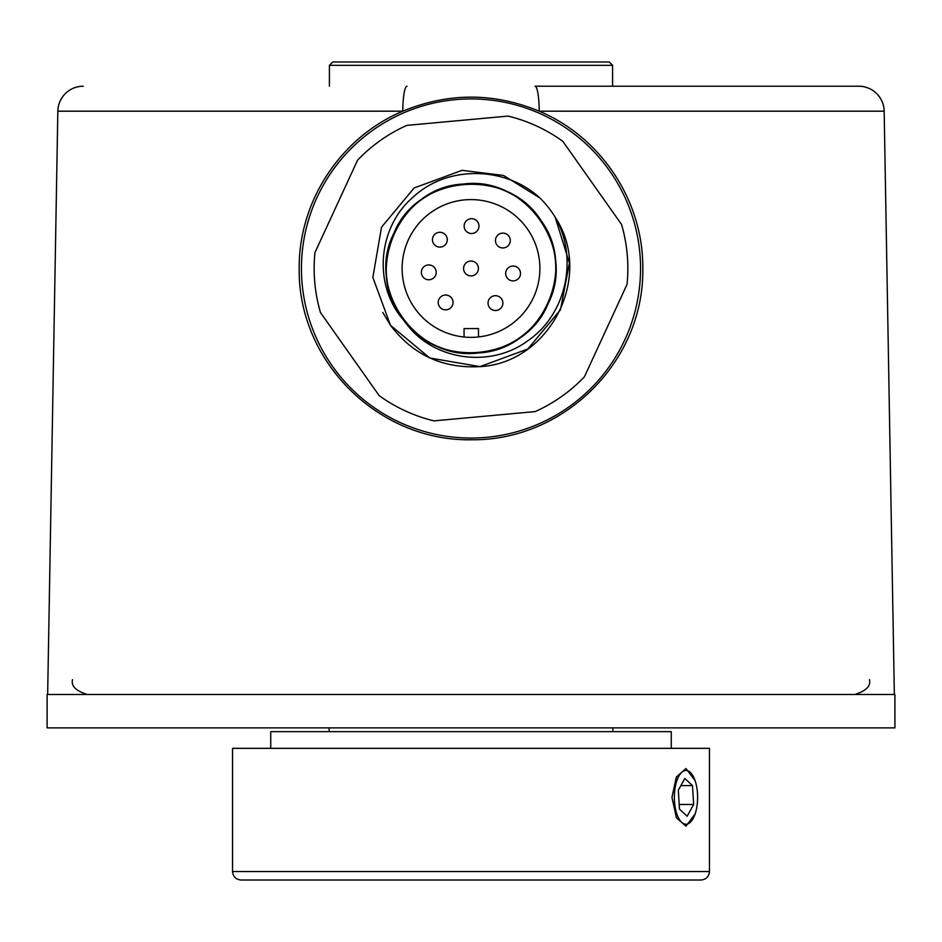<?xml version="1.0" encoding="UTF-8"?>
<svg xmlns="http://www.w3.org/2000/svg" width="942" height="942" viewBox="0 0 942 942"><rect width="100%" height="100%" fill="white"/><g stroke="black" fill="none" stroke-linecap="round" stroke-linejoin="round"><path stroke-width="1.41" d="M471 727.872L894.9 727.872L894.9 694.501L47.1 694.501L47.1 727.872L471 727.872M329.417 65.328L332.75 61.984L609.25 61.984L612.583 65.328L329.417 65.328L329.417 86.205M884.161 111.191L539.213 111.191C493.785 92.469 448.31 92.469 402.787 111.191C341.298 137.014 298.661 200.481 299.179 268.482C297.86 361.551 378.26 441.256 471.177 439.773C564.14 440.974 644.222 361.222 642.821 268.482C643.386 200.458 600.478 136.814 539.213 111.191A25.434 4.204 -90 0 0 535.009 86.205L858.739 86.205A25.434 25.434 0 0 1 884.161 111.191L894.347 694.501M406.991 86.205A25.434 4.204 90 0 0 402.787 111.191L57.839 111.191A25.434 25.434 0 0 1 83.261 86.205M301.44 268.482A169.56 169.56 0 0 1 471 98.922A169.56 169.56 0 0 1 640.56 268.482A169.56 169.56 0 0 1 471 438.042A169.56 169.56 0 0 1 301.44 268.482M57.839 111.191L47.653 694.501M612.583 65.328L612.583 86.205L670.904 86.205M270.731 748.337L270.731 731.651L671.269 731.651L671.269 748.337M700.966 880.016L241.034 880.016C235.889 879.51 233.063 876.684 232.556 871.538L709.444 871.538C708.937 876.684 706.111 879.51 700.966 880.016M413.609 880.016L338.319 880.016M695.125 813.97L685.988 826.181L676.38 817.738L671.94 797.356L676.38 776.973L685.988 768.531L695.114 780.718M232.556 871.538L232.556 748.337L709.444 748.337L709.444 871.538M684.351 770.744A26.871 11.622 90 0 0 674.472 801.112A26.871 11.622 90 0 0 687.613 823.967A26.871 11.622 90 0 0 691.558 820.929A26.871 11.622 90 0 0 697.61 797.356A26.871 11.622 90 0 0 691.558 773.771A26.871 11.622 90 0 0 684.351 770.744M678.322 790.22L679.476 809.119L687.142 816.255L693.642 804.492L692.488 785.593L684.822 778.457L678.322 790.22M680.878 785.593L692.488 785.593M679.194 804.492L693.642 804.492M451.689 298.155A7.418 7.418 0 0 0 441.351 296.377A7.418 7.418 0 0 0 439.573 306.715A7.418 7.418 0 0 0 449.911 308.493A7.418 7.418 0 0 0 451.689 298.155M434.851 268.07A7.418 7.418 0 0 0 424.512 266.292A7.418 7.418 0 0 0 422.723 276.63A7.418 7.418 0 0 0 433.073 278.408A7.418 7.418 0 0 0 434.851 268.07M445.931 235.418A7.418 7.418 0 0 0 435.593 233.64A7.418 7.418 0 0 0 433.815 243.978A7.418 7.418 0 0 0 444.153 245.756A7.418 7.418 0 0 0 445.931 235.418M477.618 221.817A7.418 7.418 0 0 0 467.279 220.039A7.418 7.418 0 0 0 465.501 230.378A7.418 7.418 0 0 0 475.84 232.156A7.418 7.418 0 0 0 477.618 221.817M508.939 236.254A7.418 7.418 0 0 0 498.601 234.476A7.418 7.418 0 0 0 496.823 244.814A7.418 7.418 0 0 0 507.161 246.592A7.418 7.418 0 0 0 508.939 236.254M519.16 269.188A7.418 7.418 0 0 0 508.81 267.41A7.418 7.418 0 0 0 507.032 277.749A7.418 7.418 0 0 0 517.37 279.527A7.418 7.418 0 0 0 519.16 269.188M501.521 298.826A7.418 7.418 0 0 0 491.182 297.048A7.418 7.418 0 0 0 489.404 307.386A7.418 7.418 0 0 0 499.743 309.164A7.418 7.418 0 0 0 501.521 298.826M477.064 264.196A7.418 7.418 0 0 0 466.714 262.418A7.418 7.418 0 0 0 464.936 272.756A7.418 7.418 0 0 0 475.286 274.534A7.418 7.418 0 0 0 477.064 264.196M540.249 219.557A84.78 84.78 0 0 0 422.087 199.233A84.78 84.78 0 0 0 401.751 317.395A84.78 84.78 0 0 0 519.913 337.719A84.78 84.78 0 0 0 540.249 219.557M551.494 211.609A98.557 98.557 0 0 0 539.813 197.914C505.666 166.239 447.615 164.921 413.291 196.984C377.353 227.352 372.514 286.603 404.801 321.446C431.424 360.562 490.417 368.817 527.861 340.721C566.672 314.287 578.482 257.649 555.203 217.272A98.557 98.557 0 0 0 551.494 211.609M479.996 366.626L429.717 357.972L390.506 325.343L429.717 357.972L479.996 366.626L527.861 348.976L560.49 309.753L569.404 263.065L555.203 217.272C594.355 276.147 549.787 363.047 479.996 366.626C442.87 368.687 413.032 354.934 390.506 325.343L372.855 277.478L381.51 227.199L414.139 187.988L462.004 170.337L503.523 175.447L539.813 197.914L503.523 175.447L462.004 170.337L414.139 187.988L381.51 227.199L372.855 277.478L390.506 325.343L372.855 277.478L381.51 227.199L414.139 187.988L462.004 170.337L503.523 175.447L539.813 197.914L503.523 175.447L462.004 170.337L414.139 187.988L381.51 227.199L372.855 277.478L390.506 325.343L372.855 277.478L381.51 227.199L414.139 187.988L462.004 170.337L503.523 175.447L539.813 197.914M555.203 217.272L569.404 263.065L560.49 309.753L527.861 348.976L479.996 366.626L429.717 357.972L390.506 325.343L429.717 357.972L479.996 366.626L527.861 348.976L560.49 309.753L569.404 263.065L555.203 217.272L569.404 263.065L560.49 309.753L527.861 348.976L479.996 366.626L429.717 357.972L390.506 325.343L382.793 312.438M414.739 308.222A68.884 68.884 0 0 0 510.741 324.743A68.884 68.884 0 0 0 527.261 228.729A68.884 68.884 0 0 0 431.259 212.221A68.884 68.884 0 0 0 414.739 308.222M508.103 116.09L406.803 125.38A156.843 156.843 0 0 0 357.583 160.152L314.969 252.527A156.843 156.843 0 0 0 320.468 312.532L379.167 395.628A156.843 156.843 0 0 0 433.897 420.874L535.197 411.583A156.843 156.843 0 0 0 584.417 376.812L627.031 284.425A156.843 156.843 0 0 0 621.532 224.42L562.833 141.324A156.843 156.843 0 0 0 508.103 116.09M404.801 321.446C361.987 273.215 398.195 186.728 463.264 184.055C525.424 175.447 576.869 248.276 547.985 303.983C524.353 362.117 435.569 370.265 401.751 317.395C363.223 267.869 400.574 186.905 463.264 184.055C525.424 175.447 576.869 248.276 547.985 303.983C524.353 362.117 435.569 370.265 401.751 317.395C363.223 267.869 400.574 186.905 463.264 184.055C525.424 175.447 576.869 248.276 547.985 303.983C524.353 362.117 435.569 370.265 401.751 317.395C363.223 267.869 400.574 186.905 463.264 184.055C525.424 175.447 576.869 248.276 547.985 303.983C533.549 332.538 510.47 348.846 478.736 352.909C416.576 361.504 365.131 288.688 394.015 232.968C417.647 174.835 506.431 166.699 540.249 219.557C578.777 269.094 541.426 350.059 478.736 352.909C416.576 361.504 365.131 288.688 394.015 232.968C417.93 173.764 508.986 166.97 541.579 221.511M478.501 336.953L478.465 328.546L464.041 328.605L464.076 337.012M612.853 727.872L612.853 731.651M329.147 727.872L329.147 731.651M869.466 679.665C870.997 686.07 866.051 691.016 854.629 694.501L854.629 694.501M72.534 679.665C70.933 685.976 75.878 690.922 87.371 694.501"/></g></svg>

